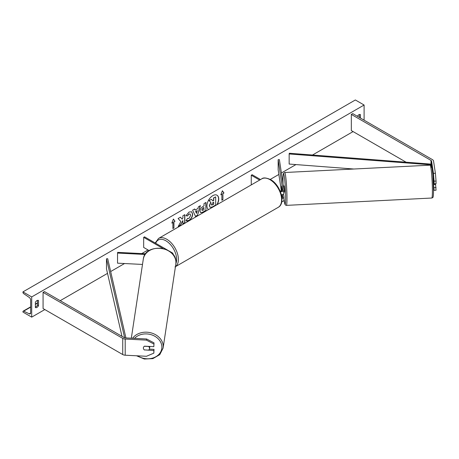 <?xml version="1.0" encoding="UTF-8"?>
<svg xmlns="http://www.w3.org/2000/svg" width="459" height="459" viewBox="0 0 459 459"><rect width="100%" height="100%" fill="white"/><g stroke="black" fill="none" stroke-linecap="round" stroke-linejoin="round"><path stroke-width="0.69" d="M282.36 190.588L281.671 186.05L281.671 189.888L281.677 186.073M280.386 191.644A2.966 1.716 0 0 0 283.972 189.969A2.966 1.716 0 0 0 283.96 189.819L279.388 159.634L278.154 159.698L278.154 169.796L281.361 190.95M281.958 198.563A2.966 1.716 180 0 0 283.972 196.94A2.966 1.716 180 0 0 283.96 196.791L283.536 193.991A15.216 1.084 -92.9 0 0 283.542 194.037M281.396 194.8A2.966 1.716 0 0 0 283.972 193.101A2.966 1.716 0 0 0 283.96 192.952M280.03 190.795A1.733 0.998 0 0 0 281.815 190.852A1.733 0.998 0 0 0 282.733 189.969A1.733 0.998 0 0 0 282.727 189.883L278.154 159.698M282.36 197.559L281.929 194.725M282.388 194.616L282.727 196.854A1.733 0.998 180 0 1 282.733 196.94A1.733 0.998 180 0 1 281.906 197.789M281.769 201.725A2.966 1.716 0 0 0 283.972 200.067A2.966 1.716 0 0 0 283.96 199.917M251.262 184.908L251.262 175.223L252.134 174.718L260.523 179.561M251.262 175.223L259.651 180.066M433.244 178.419L434.076 183.824L436.05 183.72L436.05 181.058L434.076 181.156L434.076 183.824M433.526 189.665L434.076 190.324L436.05 190.221L435.574 184.426M433.606 184.524L434.076 190.324M434.076 181.156L433.434 173.393L431.569 161.12A1.979 1.142 0 0 0 431.001 160.409L351.33 114.417L351.33 130.574L406.1 162.199M433.434 173.393L435.402 173.29L433.543 161.017A3.959 2.284 0 0 0 432.401 159.6L352.73 113.608L351.33 114.417M434.076 187.662L436.05 187.559M435.402 173.29L436.05 181.058M144.442 350.016A3.093 2.513 8.6 0 1 143.363 348.042A3.093 2.513 8.6 0 1 143.386 347.738A3.093 2.513 8.6 0 1 144.442 346.178L153.84 346.654L154.012 342.856L146.616 338.983L125.364 337.904A1.979 1.142 180 0 1 124.137 337.577L44.471 291.58L43.071 292.389L43.071 308.551L122.737 354.549A3.959 2.284 180 0 0 125.192 355.209L146.444 356.282L153.84 353.155L153.84 350.492L144.459 349.919M154.012 342.856L153.84 346.654M153.84 353.155L154.012 349.356L149.382 349.121M146.616 338.983L146.444 340.119L125.192 339.046A3.959 2.284 180 0 1 122.737 338.386L43.071 292.389M154.012 349.356L153.84 350.492M146.444 340.119L153.84 343.992M142.497 264.436L117.538 263.173L117.538 253.075L145.153 254.47M169.084 251.004L172.182 252.794A2.966 1.716 180 0 1 173.054 254.005A2.966 1.716 180 0 1 172.957 254.435M145.652 253.775L117.647 252.364L117.538 253.075M167.633 250.166L144.539 236.838L143.667 237.343L143.667 247.441L149.164 250.614M143.667 237.343L162.945 248.474M433.118 178.597L433.635 180.886M433.416 184.535L435.591 184.426L435.666 183.743M283.484 192.143L284.471 192.091L284.58 190.783L284.155 185.912L283.169 185.964M282.05 188.546L282.119 190.732M281.66 186.073L282.033 188.546M216.82 204.794A8.342 4.819 120 0 0 216.929 195.178M217.164 204.594A8.342 4.819 120 0 0 217.015 195.224A8.342 4.819 120 0 0 212.844 195.637A8.342 4.819 120 0 0 207.434 202.855A8.342 4.819 120 0 0 208.518 209.585M31.7 296.933L31.7 317.135L22.95 312.086L22.95 311.661A1.113 0.643 60 0 1 23.179 311.15A1.113 0.643 60 0 1 23.667 311.168L29.296 313.824A2.106 1.216 -120 0 0 30.214 313.858A2.106 1.216 -120 0 0 30.65 312.895L30.65 299.962A2.106 1.216 -120 0 0 29.296 297.478L23.667 293.628A1.113 0.643 60 0 1 22.95 292.308L22.95 291.884L31.7 296.933L364.102 105.019L364.102 120.172M31.7 317.135L44.821 309.561M60.215 300.674L107.509 273.369M110.659 271.544L124.55 263.529M141.779 253.58L148.039 249.966M270.248 179.412L278.86 174.443M281.407 172.968L295.94 164.58M312.487 155.027L353.08 131.59M187.479 218.375L189.005 218.438L190.674 215.34L190.135 214.003L189.005 214.118L187.427 216.011L185.97 215.655L189.068 212.041L191.638 211.76L192.677 214.158C192.505 216.837 191.277 218.949 188.988 220.492C187.593 221.232 186.601 221.244 186.015 220.521L187.622 218.484M186.417 220.836L186.015 220.521M200.044 211.106L200.044 211.083C200.176 209.086 201.18 207.537 203.05 206.441L204.014 205.884L204.014 203.578L205.953 202.453L205.953 210.538L202.953 212.27L200.686 212.672L200.044 211.106M180.84 221.559L178.19 226.562L180.49 225.237L182.9 220.567L182.9 223.843L184.839 222.724L184.839 214.646L182.9 215.764L182.9 217.853L182.189 219.172L180.433 217.187L178.103 218.536L180.84 221.559M360.43 118.049L360.43 114.618A3.093 1.784 120 0 0 360.401 114.601A3.093 1.784 120 0 0 358.858 114.756A3.093 1.784 120 0 0 357.372 116.282M38.522 300.473L38.522 305.723A3.093 1.784 -60 0 1 35.4 307.559A3.093 1.784 -60 0 1 35.372 307.541L35.372 302.286A3.093 1.784 -60 0 1 36.944 300.605A3.093 1.784 -60 0 1 38.493 300.456A3.093 1.784 -60 0 1 38.522 300.473L38.464 300.438M222.919 193.606L223.969 192.998L222.391 190.76L220.819 194.817L221.869 194.209L221.869 200.273L222.919 199.665L222.919 193.606L222.919 199.665M171.832 223.097L173.41 219.041L174.982 221.278L173.932 221.886L173.932 227.945L172.882 228.553L172.882 222.495L171.832 223.097M195.19 210.102L197.904 208.535L198.391 206.82L200.394 205.661L197.433 215.46L195.574 216.533L192.614 210.153L194.685 208.96L195.19 210.102L194.582 209.023M359.38 117.447L359.38 114.526M37.472 300.375L37.472 305.115A3.093 1.784 -60 0 1 35.372 307.025M22.95 291.884L355.358 99.97L364.102 105.019M37.472 305.115L38.522 305.723M209.459 205.833L210.09 207.37L209.281 205.707L210.727 202.39L209.052 200.531L211.473 199.338L212.884 200.973L213.733 200.48L213.733 198.03L215.678 196.905L215.678 205.007L212.362 206.923L210.061 207.348M211.473 199.338L209.052 200.531M212.764 200.841L213.561 200.382L213.561 197.927L215.678 196.905M210.727 202.39L209.224 200.635M209.459 205.81L210.899 202.488M222.741 199.562L221.869 200.067M220.922 194.559L221.869 194.209M222.741 193.503L223.969 192.998M223.791 192.9L222.357 190.852M173.37 219.138L174.982 221.278M174.81 221.181L173.932 221.886M173.76 221.783L173.932 227.945M172.882 228.352L173.76 227.848M171.936 222.839L172.882 222.495M180.376 217.222L182.189 219.172M182.9 223.642L184.839 222.724M184.667 222.626L184.667 214.743M178.344 226.27L180.318 225.134L182.9 220.567M205.775 202.557L205.953 210.538M205.775 210.434L202.775 212.167L200.6 212.615M204.014 207.64L203.09 208.168L201.983 209.861L202.218 210.474L204.014 209.774L203.836 207.537L202.918 208.07L201.805 209.763L202.138 210.411M191.546 211.714L192.499 214.06C192.332 216.734 191.099 218.845 188.81 220.389L186.331 220.785M190.043 213.957L188.833 214.02L187.427 216.011M187.255 215.914L185.993 215.604M200.147 205.81L197.433 215.46M197.261 215.363L195.505 216.373M197.307 210.612L195.568 211.415L196.521 213.349L197.307 210.612L195.746 211.513L196.521 213.349M211.41 204.565L212.46 204.921L213.733 204.186L213.733 202.241L212.454 202.981L211.41 204.542L211.622 205.093M211.542 205.03L213.733 204.186M213.561 204.083L213.561 202.344M149.502 348.662A3.093 2.513 -171.4 0 0 149.525 348.358A3.093 2.513 -171.4 0 0 148.584 346.488L144.31 346.275A3.093 2.513 -171.4 0 0 143.386 347.738A3.093 2.513 -171.4 0 0 143.363 348.042A3.093 2.513 -171.4 0 0 144.31 349.907L148.584 350.125A3.093 2.513 -171.4 0 0 149.502 348.662L149.783 346.815A3.093 2.513 -171.4 0 0 149.806 346.505A3.093 2.513 -171.4 0 0 149.806 346.447M431.569 164.15L431.408 164.856L289.153 153.96L289.319 153.249L431.569 164.15L431.569 166.215L431.569 161.12M289.153 153.96L289.153 164.058L353.855 169.015M431.408 164.856L431.408 165.888M124.641 337.79L106.488 258.807L106.488 268.905L121.985 336.332M125.921 337.933L107.71 258.715L106.488 258.807M431.001 160.409L431.001 164.104M122.737 338.386L122.737 354.549M125.192 339.046L125.192 355.209M261.756 178.849C263.277 177.432 266.226 177.685 270.598 179.607C280.374 184.793 286.204 203.199 278.206 207.348A16.455 9.501 -120 0 0 280.73 194.163A16.455 9.501 -120 0 0 269.978 179.664A16.455 9.501 -120 0 0 261.756 178.849L158.533 238.445A16.455 9.501 60 0 1 166.76 239.259A16.455 9.501 60 0 1 177.375 253.328A16.455 9.501 60 0 1 175.447 266.645M175.9 263.518A15.216 8.784 -120 0 0 165.883 240.774A15.216 8.784 -120 0 0 155.71 243.281M430.995 168.361A15.216 1.084 87.1 0 1 432.487 171.293A15.216 1.084 87.1 0 1 433.526 190.284M432.401 191.059A16.455 1.17 -92.9 0 0 431.626 174.001A16.455 1.17 -92.9 0 0 430.135 165.165C431.104 165.389 431.558 165.676 431.489 166.038C431.77 165.756 432.229 168.809 432.871 175.189L433.531 190.347C433.474 196.4 433.158 196.773 433.038 197.072C433.147 197.353 432.734 197.674 431.799 198.03A16.455 1.17 -92.9 0 0 432.401 191.059M430.135 165.165L284.718 172.509A16.455 1.17 87.1 0 1 286.204 181.345A16.455 1.17 87.1 0 1 286.978 198.403A16.455 1.17 87.1 0 1 286.376 205.374L431.799 198.03M283.972 198.753A15.216 1.084 -92.9 0 0 285.641 197.754A15.216 1.084 -92.9 0 0 284.31 176.577A15.216 1.084 -92.9 0 0 282.985 180.249A15.216 1.084 -92.9 0 0 283.031 183.68M29.296 313.824L30.644 313.049M23.667 311.168L30.65 307.14M35.372 304.409L37.472 303.198M134.516 338.369A15.216 12.376 8.6 0 1 151.453 334.783A15.216 12.376 8.6 0 1 161.884 347.113A15.216 12.376 8.6 0 1 153.513 357.802A15.216 12.376 8.6 0 1 137.637 355.834M136.518 355.777L144.367 359.03L152.881 358.622L159.772 354.646L163.1 348.106A16.455 13.386 -171.4 0 0 163.226 346.465A16.455 13.386 -171.4 0 0 151.028 332.861A16.455 13.386 -171.4 0 0 132.588 338.272M131.32 338.208L143.288 259.215A16.455 13.386 8.6 0 1 160.558 248.325A16.455 13.386 8.6 0 1 175.946 262.508A16.455 13.386 8.6 0 1 175.826 264.143L163.1 348.106M283.972 193.101L283.972 189.969M283.972 196.94L283.972 200.067M173.054 254.005L173.054 254.55M278.206 207.348L174.988 266.943M155.217 243L158.533 238.445M284.718 172.509L283.628 173.163C283.496 174.231 283.163 171.414 282.985 180.192L283.025 183.652M283.972 198.804L284.884 204.175L285.418 205.035L286.376 205.374M37.472 302.9L35.372 304.116M30.65 306.841L23.179 311.15M143.288 259.215C144.883 242.702 176.876 245.921 175.952 262.445L175.826 264.143"/></g></svg>
